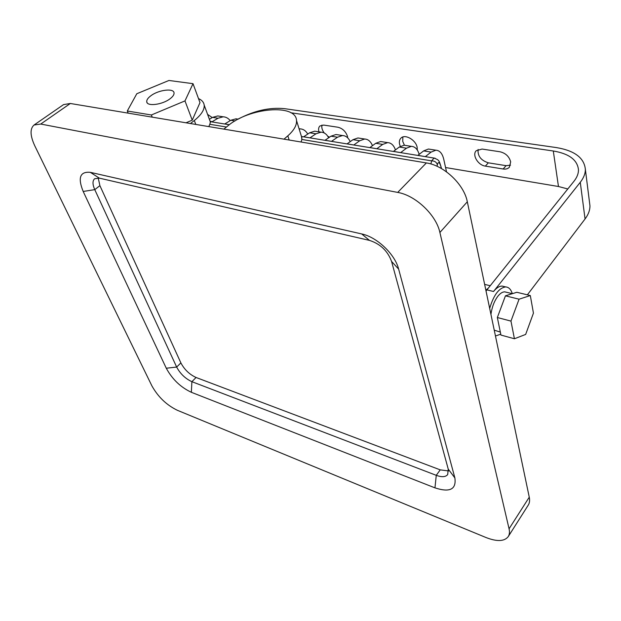 <?xml version="1.0" encoding="UTF-8"?>
<svg xmlns="http://www.w3.org/2000/svg" width="621" height="621" viewBox="0 0 621 621"><rect width="100%" height="100%" fill="white"/><g stroke="black" fill="none" stroke-linecap="round" stroke-linejoin="round"><path stroke-width="0.93" d="M500.332 332.088L494.246 330.17M490.932 314.389C491.972 307.092 494.285 301.038 497.871 296.24C500.223 293.314 502.521 291.847 504.764 291.854L506.557 292.289M347.752 137.916L347.45 136.24C345.672 131.396 342.513 128.392 337.979 127.243L323.681 125.077L319.931 125.978C318.557 127.305 318.239 129.261 318.969 131.846M510.524 165.186L506.084 165.667L488.331 162.826C480.918 160.42 477.51 155.956 478.108 149.436M503.134 168.997C505.828 169.386 507.924 168.78 509.422 167.173L510.679 161.864C509.197 156.508 505.641 153.139 500.014 151.772L482.067 149.056L476.229 150.717C471.844 154.893 478.007 165.225 485.35 166.11L503.134 168.997L506.084 165.667M404.45 145.267L402.734 141.386L402.843 136.993M417.328 150.088L417.126 147.177C415.697 139.748 404.838 133.74 400.925 138.141C399.45 139.671 399.016 141.767 399.629 144.429L400.297 146.354M500.759 334.176L495.465 336.008M170.154 98.7C172.902 96.589 174.198 94.664 174.051 92.94C173.888 87.91 158.471 89.859 150.787 95.82C147.938 97.963 146.587 99.927 146.735 101.712C146.843 106.727 162.516 104.755 170.154 98.7M34.077 125.007L63.559 104.6L70.336 103.482L40.738 124.053L34.077 125.007C29.824 128.702 30.08 135.673 34.83 145.927L151.897 385.874C158.052 396.881 166.506 405.008 177.28 410.256L485.995 537.522C496.979 541.799 504.392 541.496 508.242 536.614C509.507 534.58 509.787 531.972 509.065 528.797L439.893 232.487C436.268 215.029 415.581 195.39 397.704 192.409L40.738 124.053M397.704 192.409L426.371 162.935L70.336 103.482M426.371 162.935C444.077 165.458 464.135 184.468 467.318 201.778L439.893 232.487M509.065 528.797L529.263 497.188L467.318 201.778M529.263 497.188C529.915 500.371 529.581 503.018 528.261 505.114L508.242 536.614M190.43 123.54L194.311 120.497C201.328 114.838 204.612 109.7 204.177 105.073C203.766 102.232 201.879 100.074 198.503 98.592M186.013 122.803L192.246 120.156L199.985 102.62L193.015 83.68L168.928 80.474L136.799 93.74L127.297 111.004L151.361 114.986L184.98 100.905L193.015 83.68M441.446 168.563C439.823 162.205 438.457 160.932 437.355 164.751C436.54 162.159 434.622 160.862 431.611 160.87L301.829 139.461L301.519 136.535M430.904 163.983L431.611 160.87L434.095 158.068L435.22 158.293M426.441 156.826L417.902 155.351L423.638 150.903L428.42 149.032L430.268 149.319M401.795 152.813L393.489 151.384L399.28 147.037L404.139 145.213L406.01 145.508M377.979 148.939L369.906 147.55L375.744 143.296L380.657 141.526L382.567 141.829M354.964 145.198L347.1 143.839L352.992 139.678L357.96 137.963L359.893 138.266M332.701 141.572L325.047 140.253L330.977 136.185L335.992 134.516L337.948 134.819M311.16 138.072L303.7 136.775L309.662 132.801L314.715 131.178L316.702 131.489M226.455 127.026L209.851 124.293L208.772 126.599M229.397 124.689L224.771 123.944L230.826 120.272L236.003 118.813L238.053 119.139M213.112 122.112L210.061 121.157M209.851 124.293L210.434 121.677L229.312 124.751M307.76 134.074C305.842 130.767 303.335 129.044 300.23 128.896L299.128 128.958M328.656 137.769C326.778 134.183 324.232 132.312 321.026 132.164L315.988 133.802L310.026 137.808M350.221 141.635C348.389 137.722 345.819 135.689 342.505 135.541L337.506 137.218L331.583 141.316M372.476 145.679C370.706 141.402 368.113 139.182 364.69 139.019L359.738 140.75L353.861 144.934M191.353 392.293C180.602 387.248 172.25 379.229 166.281 368.23L83.191 191.462C77.625 177.746 80.008 171.365 90.356 172.343L361.686 233.938C376.939 237.043 395.003 254.222 398.643 269.118L454.875 477.922C456.458 489.41 449.821 492.725 434.964 487.858L191.353 392.293L191.897 381.682L436.268 475.329C441.795 477.332 445.606 477.075 447.702 474.56L448.238 469.111L391.572 261.441C387.667 250.9 380.293 243.882 369.448 240.381L99.29 178.126L94.648 178.739C92.428 180.765 92.459 184.398 94.765 189.638L176.659 367.058C180.261 373.78 185.337 378.647 191.897 381.682L196.065 377.483L440.227 469.864L448.564 470.943M98.227 177.94L99.896 185.648L180.882 362.912C184.445 369.627 189.506 374.479 196.065 377.483M301.829 139.461L301.107 142.023M212.235 117.579L207.585 114.38M230.228 120.637C228.28 118.207 225.935 116.934 223.187 116.802L218.002 118.238L212.584 117.377L209.37 119.271M218.002 118.238L211.932 121.856M212.584 117.377L217.769 115.948L219.834 116.274M395.453 149.909C393.768 145.221 391.16 142.791 387.62 142.62L382.722 144.406L376.893 148.683M419.183 154.357C417.615 149.203 414.999 146.533 411.335 146.346L406.499 148.178L400.724 152.556M446.522 171.862L443.751 159.263C442.346 153.434 439.722 150.414 435.872 150.197L431.106 152.091L425.393 156.57M283.991 139.158L287.834 135.828C293.958 130.379 296.854 125.279 296.52 120.528C296.077 103.443 248.874 107.689 227.744 125.978L223.878 129.121M184.98 100.905L192.246 120.156M151.361 114.986L152.238 117.159M127.297 111.004L128.19 113.146M486.033 291.024L488.277 288.167L485.863 290.186M489.674 308.365C493.687 294.983 499.02 287.834 505.665 286.925C508.723 287.096 510.943 289.347 512.333 293.686L504.764 291.854M238.091 119.147C254.152 110.662 269.685 107.169 284.697 108.675L556.222 147.557C574.487 150.561 584.198 157.827 585.362 169.347C585.37 173.632 583.678 177.948 580.27 182.287L493.54 291.497C496.466 287.88 499.331 286.071 502.133 286.079L504.368 286.615M445.575 167.538L558.465 186.502L567.796 188.97M290.939 112.781L553.295 150.996C569.084 153.651 577.476 159.939 578.477 169.875C578.493 173.647 576.994 177.443 573.975 181.262L488.277 288.167M589.492 202.143L589.95 205.792C589.989 210.185 588.359 214.579 585.06 218.972L527.369 294.835M329.518 137.187L327.787 136.278M324.224 132.972C322.159 130.131 321.406 127.499 321.965 125.062M500.945 335.068L497.343 317.525L505.447 295.829L516.835 292.281L530.311 295.549L533.439 313.131L525.653 334.432L514.421 338.755L500.945 335.068M514.421 338.755L510.967 321.104L519.071 299.19L505.447 295.829M519.071 299.19L530.311 295.549M510.967 321.104L497.343 317.525M440.227 469.864L436.268 475.329L434.964 487.858M180.882 362.912L176.659 367.058L166.281 368.23M99.896 185.648L94.765 189.638L83.191 191.462M454.875 477.922L448.238 469.111M391.572 261.441L398.643 269.118M369.448 240.381L361.686 233.938M99.29 178.126L90.356 172.343M437.355 164.751L437.029 166.281M301.464 136.488L434.095 158.068C439.179 160.241 438.907 159.636 441.531 168.539L441.422 168.074M235.041 120.94L230.826 120.272M315.988 133.802L309.662 132.801M337.506 137.218L330.977 136.185M359.738 140.75L352.992 139.678M382.722 144.406L375.744 143.296M406.499 148.178L399.28 147.037M431.106 152.091L423.638 150.903M195.794 124.433L194.311 120.497M289.169 140.028L287.834 135.828M486.911 289.867L493.54 291.497M580.27 182.287L585.06 218.972M553.295 150.996L558.465 186.502M485.35 166.11L488.331 162.826M223.187 116.802L217.769 115.948M238.231 119.162L236.003 118.813M300.23 128.896L299.058 128.718M321.026 132.164L314.715 131.178M342.505 135.541L335.992 134.516M364.69 139.019L357.96 137.963M387.62 142.62L380.657 141.526M411.335 146.346L404.139 145.213M435.872 150.197L428.42 149.032M210.441 122.197L204.177 105.073M301.946 138.064L296.52 120.528M147.169 102.791L146.735 101.712M484.644 284.387L490.225 285.738M505.665 286.925L502.133 286.079M585.362 169.347L589.95 205.792"/></g></svg>
